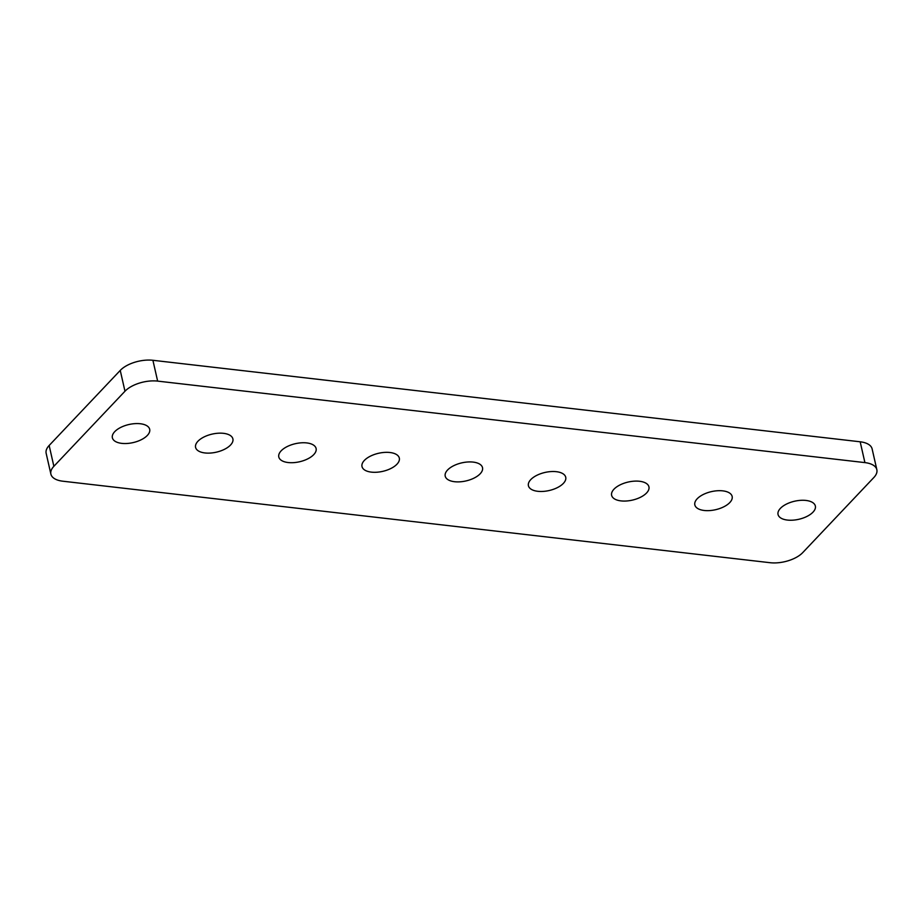 <?xml version="1.0" encoding="UTF-8"?>
<svg xmlns="http://www.w3.org/2000/svg" width="923" height="923" viewBox="0 0 923 923"><rect width="100%" height="100%" fill="white"/><g stroke="black" fill="none" stroke-linecap="round" stroke-linejoin="round"><path stroke-width="1.38" d="M114.717 431.676A19.129 9.276 167.2 0 0 112.375 437.79A19.129 9.276 167.2 0 0 127.224 443.467A19.129 9.276 167.2 0 0 147.334 435.437A19.129 9.276 167.2 0 0 149.688 429.31A19.129 9.276 167.2 0 0 134.839 423.645A19.129 9.276 167.2 0 0 114.717 431.676M197.926 441.263A19.129 9.276 167.2 0 0 195.584 447.378A19.129 9.276 167.2 0 0 210.432 453.055A19.129 9.276 167.2 0 0 230.542 445.024A19.129 9.276 167.2 0 0 232.896 438.91A19.129 9.276 167.2 0 0 218.047 433.233A19.129 9.276 167.2 0 0 197.926 441.263M281.134 450.851A19.129 9.276 167.2 0 0 278.792 456.966A19.129 9.276 167.2 0 0 293.641 462.642A19.129 9.276 167.2 0 0 313.751 454.612A19.129 9.276 167.2 0 0 316.104 448.497A19.129 9.276 167.2 0 0 301.256 442.821A19.129 9.276 167.2 0 0 281.134 450.851M364.343 460.439A19.129 9.276 167.2 0 0 362.001 466.553A19.129 9.276 167.2 0 0 376.849 472.23A19.129 9.276 167.2 0 0 396.959 464.2A19.129 9.276 167.2 0 0 399.313 458.085A19.129 9.276 167.2 0 0 384.464 452.408A19.129 9.276 167.2 0 0 364.343 460.439M447.551 470.026A19.129 9.276 167.2 0 0 445.209 476.141A19.129 9.276 167.2 0 0 460.058 481.818A19.129 9.276 167.2 0 0 480.168 473.787A19.129 9.276 167.2 0 0 482.521 467.673A19.129 9.276 167.2 0 0 467.673 461.996A19.129 9.276 167.2 0 0 447.551 470.026M530.76 479.614A19.129 9.276 167.2 0 0 528.418 485.729A19.129 9.276 167.2 0 0 543.266 491.405A19.129 9.276 167.2 0 0 563.376 483.375A19.129 9.276 167.2 0 0 565.73 477.26A19.129 9.276 167.2 0 0 550.881 471.584A19.129 9.276 167.2 0 0 530.76 479.614M613.968 489.202A19.129 9.276 167.2 0 0 611.626 495.316A19.129 9.276 167.2 0 0 626.475 500.993A19.129 9.276 167.2 0 0 646.585 492.963A19.129 9.276 167.2 0 0 648.938 486.848A19.129 9.276 167.2 0 0 634.089 481.171A19.129 9.276 167.2 0 0 613.968 489.202M697.177 498.789A19.129 9.276 167.2 0 0 694.834 504.904A19.129 9.276 167.2 0 0 709.683 510.581A19.129 9.276 167.2 0 0 729.805 502.55A19.129 9.276 167.2 0 0 732.147 496.436A19.129 9.276 167.2 0 0 717.298 490.759A19.129 9.276 167.2 0 0 697.177 498.789M780.385 508.377A19.129 9.276 167.2 0 0 778.043 514.503A19.129 9.276 167.2 0 0 792.892 520.168A19.129 9.276 167.2 0 0 813.013 512.138A19.129 9.276 167.2 0 0 815.355 506.023A19.129 9.276 167.2 0 0 800.506 500.347A19.129 9.276 167.2 0 0 780.385 508.377M124.974 391.225L53.869 466.3A24.402 11.826 167.2 0 0 50.88 474.099A24.402 11.826 167.2 0 0 62.822 481.206L770.094 562.707A24.402 11.826 167.2 0 0 802.756 552.589L873.85 477.514A24.402 11.826 167.2 0 0 876.85 469.715A24.402 11.826 167.2 0 0 864.909 462.608L157.637 381.107A24.402 11.826 167.2 0 0 124.974 391.225L120.244 370.411L49.15 445.486L53.869 466.3M50.88 474.099L46.15 453.285A24.402 11.826 -12.8 0 1 49.15 445.486M120.244 370.411A24.402 11.826 -12.8 0 1 152.906 360.293L157.637 381.107M864.909 462.608L860.178 441.794L152.906 360.293M860.178 441.794A24.402 11.826 -12.8 0 1 872.12 448.901L876.85 469.715"/></g></svg>
